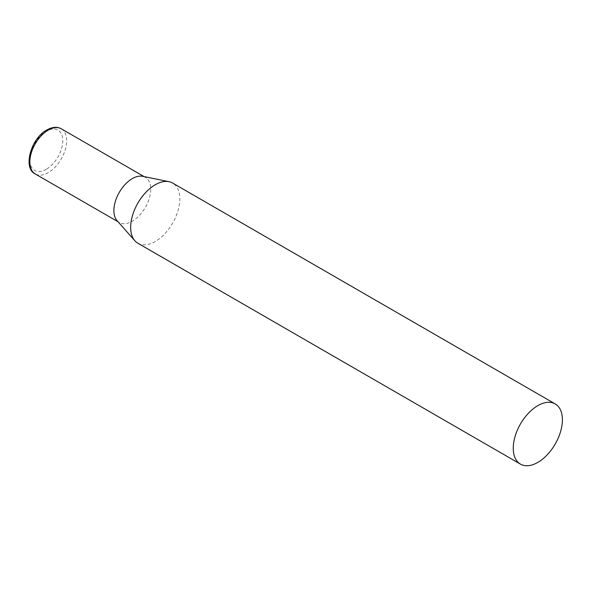 <?xml version="1.0" encoding="UTF-8"?>
<svg xmlns="http://www.w3.org/2000/svg" width="592" height="592" viewBox="0 0 592 592"><rect width="100%" height="100%" fill="white"/><g stroke="black" fill="none" stroke-linecap="round" stroke-linejoin="round"><path stroke-width="0.44" stroke-dasharray="2.96 2.22" d="M137.869 243.238A34.758 20.069 120 0 0 164.65 233.929A34.758 20.069 120 0 0 179.82 198.949A34.758 20.069 120 0 0 172.62 183.039M117.046 220.646A26.07 15.052 120 0 0 119.281 222.481A26.07 15.052 120 0 0 132.312 221.186A26.07 15.052 120 0 0 150.745 189.262A26.07 15.052 120 0 0 145.351 177.326A26.07 15.052 120 0 0 142.642 176.312M61.294 128.804A26.07 15.052 -60 0 1 65.29 149.687A26.07 15.052 -60 0 1 48.263 172.657A26.07 15.052 -60 0 1 35.231 173.952M46.294 169.253A23.288 13.446 -60 0 1 29.829 159.751A23.288 13.446 -60 0 1 46.294 131.224A23.288 13.446 -60 0 1 62.767 140.733A23.288 13.446 -60 0 1 46.294 169.253M119.281 222.481L118.037 221.756M145.351 177.326L144.1 176.608"/><path stroke-width="0.89" d="M555.2 403.922L172.62 183.039A34.758 20.069 120 0 0 169.016 181.685A34.758 20.069 120 0 0 143.723 194.731A34.758 20.069 120 0 0 130.669 227.328A34.758 20.069 120 0 0 134.887 240.796A34.758 20.069 120 0 0 137.869 243.238L520.449 464.121A34.758 20.069 120 0 0 547.23 454.811A34.758 20.069 120 0 0 562.4 419.832A34.758 20.069 120 0 0 555.2 403.922A34.758 20.069 120 0 0 528.419 413.231A34.758 20.069 120 0 0 513.249 448.211A34.758 20.069 120 0 0 520.449 464.121M169.016 181.685L142.642 176.312A26.07 15.052 120 0 0 132.312 178.621A26.07 15.052 120 0 0 113.886 210.545A26.07 15.052 120 0 0 117.046 220.646L134.887 240.796M35.231 173.952A26.07 15.052 -60 0 1 31.235 153.062A26.07 15.052 -60 0 1 48.263 130.092A26.07 15.052 -60 0 1 61.294 128.804C57.187 126.525 52.377 126.91 46.872 129.951C30.754 138.38 22.688 168.431 35.231 173.952L118.037 221.756M144.1 176.608L61.294 128.804"/></g></svg>
